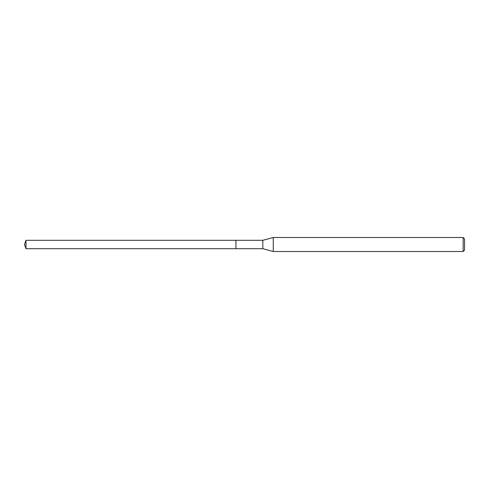 <?xml version="1.0" encoding="UTF-8"?>
<svg xmlns="http://www.w3.org/2000/svg" width="489" height="489" viewBox="0 0 489 489"><rect width="100%" height="100%" fill="white"/><g stroke="black" fill="none" stroke-linecap="round" stroke-linejoin="round"><path stroke-width="0.73" d="M235.93 240.301L25.978 240.301L25.978 248.699L235.93 248.699L235.93 240.301L235.93 248.699L262.813 248.699L262.813 240.301L235.93 240.301M25.978 248.699L24.45 244.5L25.978 240.301M262.813 240.301L273.259 237.501L273.259 251.499L262.813 248.699M273.259 251.499L463.15 251.499L463.15 237.501L273.259 237.501M463.15 237.501L464.55 238.901L464.55 250.099L463.15 251.499"/></g></svg>
